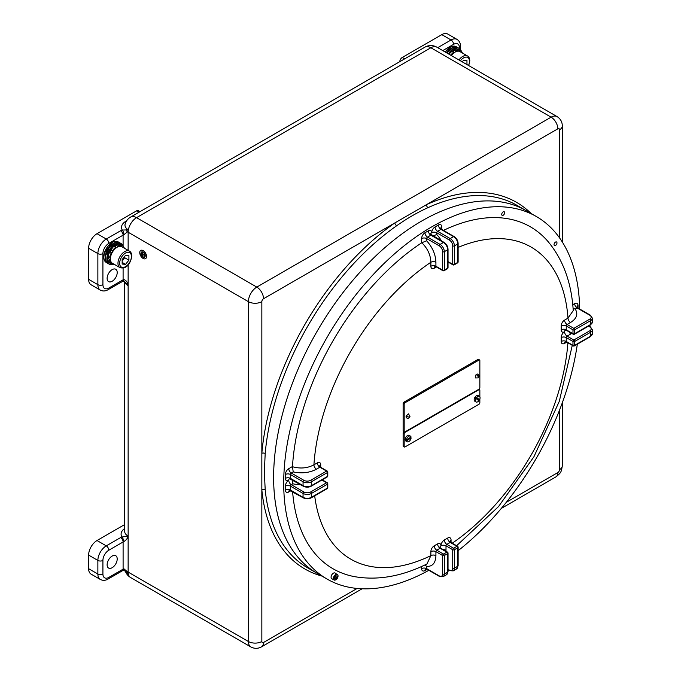 <?xml version="1.0" encoding="UTF-8"?>
<svg xmlns="http://www.w3.org/2000/svg" width="681" height="681" viewBox="0 0 681 681"><rect width="100%" height="100%" fill="white"/><g stroke="black" fill="none" stroke-linecap="round" stroke-linejoin="round"><path stroke-width="1.02" d="M106.176 262.415A11.892 6.87 120 0 0 106.219 262.432A11.892 6.87 -60 0 1 104.397 252.906A11.892 6.87 -60 0 1 112.169 242.427A11.892 6.87 -60 0 1 118.111 241.84A11.892 6.87 -60 0 1 118.154 241.866M445.229 52.02A11.892 6.87 -60 0 1 450.209 47.261A11.892 6.87 -60 0 1 456.151 46.674A11.892 6.87 -60 0 1 456.193 46.7M579.676 309.012A209.305 120.843 120 0 0 536.356 216.524A209.305 120.843 120 0 0 431.711 226.892A209.305 120.843 120 0 0 294.975 411.333A209.305 120.843 120 0 0 327.059 579.046L316.963 573.223A209.305 120.843 120 0 1 284.888 405.51A209.305 120.843 120 0 1 421.616 221.07A209.305 120.843 120 0 1 526.268 210.701A209.305 120.843 120 0 0 364.982 266.773A209.305 120.843 120 0 0 273.617 477.407A209.305 120.843 120 0 0 316.963 573.223L307.718 567.886A209.305 120.843 120 0 1 265.198 489.673A2.375 1.507 -5.6 0 0 261.844 489.877L261.844 453.291A211.68 122.214 -60 0 1 394.844 222.934L426.527 204.641A2.375 1.507 -114.4 0 0 428.034 207.645C417.547 212.361 407.102 218.397 396.7 225.734A2.375 1.217 55 0 1 394.844 222.934L263.53 298.746A2.375 1.371 120 0 0 261.844 301.657L261.844 453.291A2.375 1.217 5 0 1 265.198 453.495L264.33 472.044L265.198 489.673M107.121 278.359A7.133 4.12 120 0 0 108.594 281.619A7.133 4.12 120 0 0 114.093 279.712A7.133 4.12 120 0 0 117.209 272.528A7.133 4.12 120 0 0 115.736 269.259A7.133 4.12 120 0 0 110.237 271.174A7.133 4.12 120 0 0 107.121 278.359M107.121 564.796A7.133 4.12 120 0 0 108.594 568.065A7.133 4.12 120 0 0 114.093 566.149A7.133 4.12 120 0 0 117.209 558.973A7.133 4.12 120 0 0 115.736 555.705A7.133 4.12 120 0 0 110.237 557.62A7.133 4.12 120 0 0 107.121 564.796M399.756 61.69A3.567 2.06 -60 0 1 402.275 57.459L404.676 58.847M437.713 47.679L451.052 39.983L441.799 34.637L402.275 57.459M441.799 34.637A11.892 6.87 -60 0 1 447.74 34.05L456.994 39.387A11.892 6.87 -60 0 0 451.052 39.983A3.567 2.06 -120 0 1 453.572 44.35L442.761 50.59M88.624 555.092L88.624 568.686L97.868 574.023L97.868 560.429L88.624 555.092A11.892 6.87 -60 0 1 97.025 540.527L124.657 524.574M102.916 574.023A8.325 4.81 120 0 0 108.798 577.42L123.099 569.171L123.099 541.982L108.798 550.231A8.325 4.81 120 0 0 102.916 560.429L102.916 574.023A3.567 2.06 180 0 1 97.868 574.023A11.892 6.87 -60 0 0 100.337 579.463L91.084 574.126A11.892 6.87 -60 0 1 88.624 568.686M138.958 212.259L136.549 210.872L97.025 233.694L106.279 239.031L120.571 230.774A7.133 4.12 180 0 1 122.248 230.059L128.369 229.863L127.313 231.88L123.933 234.792A3.567 2.06 -0 0 0 123.099 235.149L108.798 243.398A8.325 4.81 120 0 0 102.916 253.596L102.916 284.667A8.325 4.81 120 0 0 108.798 288.063L123.099 279.814L123.099 268.059M136.549 210.872A3.567 2.06 -60 0 1 138.337 210.693L139.997 211.655M123.074 281.125A3.567 1.532 -109.6 0 0 123.746 279.516C126.257 280.342 127.722 282.385 128.139 285.637L125.432 282.453L123.074 281.125L108.066 289.697C105.427 291.238 102.848 291.374 100.337 290.115L91.084 284.769A11.892 6.87 -60 0 1 88.624 279.329L88.624 248.259A11.892 6.87 -60 0 1 97.025 233.694M108.798 577.42A3.567 2.06 60 0 1 108.066 579.054L122.359 570.797A3.567 2.06 60 0 0 123.099 569.171A3.567 2.06 180 0 1 123.933 568.814L127.313 571.725L128.369 574.194A11.568 6.682 180 0 1 125.466 571.385M559.527 237.839L559.527 129.799A2.375 1.371 120 0 0 557.841 128.828A9.517 5.491 60 0 0 551.116 117.175L430.869 47.747L136.549 217.665L256.797 287.093L551.116 117.175A11.892 6.87 -60 0 1 557.058 116.587L436.81 47.159A11.892 11.892 0 0 0 424.918 47.159L130.607 217.077A11.892 11.892 0 0 0 125.142 224.015L125.142 224.015A11.568 6.682 -0 0 0 128.369 229.863A11.892 6.87 120 0 0 128.139 232.23L128.139 250.378M97.025 540.527L106.279 545.864L120.571 537.607A7.133 4.12 180 0 1 121.873 537.02L128.139 536.151C127.722 538.203 126.257 540.042 123.746 541.684A3.567 1.532 -109.6 0 0 121.873 537.02A15.459 8.93 180 0 1 124.657 528.507M128.139 264.807L128.139 572.083A11.892 6.87 120 0 0 128.369 574.194L125.959 571.87C124.274 570.457 123.389 569.963 123.304 570.406L123.304 570.406A3.567 1.379 72.8 0 0 123.933 568.814M128.369 574.194A11.892 6.87 120 0 0 130.607 577.522L250.855 646.95A11.892 6.87 -60 0 1 248.395 641.502L128.139 572.083A3.567 2.06 0 0 0 127.313 571.725L126.377 572.304M126.266 221.41A3.567 2.06 60 0 1 125.917 221.24A15.042 8.683 180 0 0 122.248 230.059A3.567 1.379 72.8 0 1 123.933 234.792M126.377 229.54A3.567 2.392 63.8 0 0 127.313 231.88A3.567 2.06 180 0 1 128.139 232.23L248.395 301.657A11.892 6.87 -60 0 1 256.797 287.093A9.517 5.491 60 0 1 263.53 298.746M144.466 257.009A2.792 1.617 60 0 1 142.329 256.209A2.792 1.617 60 0 1 141.137 253.426A2.792 1.617 60 0 1 141.674 252.174M145.002 255.758A2.792 1.617 -120 0 0 143.785 252.94A2.792 1.617 -120 0 0 141.631 252.191A2.792 1.617 -120 0 0 141.052 253.477A2.792 1.617 -120 0 0 142.269 256.286A2.792 1.617 -120 0 0 144.423 257.035A2.792 1.617 -120 0 0 145.002 255.758M140.924 253.4A2.971 1.72 -120 0 0 142.218 256.397A2.971 1.72 -120 0 0 144.517 257.188A2.971 1.72 -120 0 0 145.13 255.826A2.971 1.72 -120 0 0 143.827 252.838A2.971 1.72 -120 0 0 141.537 252.038A2.971 1.72 -120 0 0 140.924 253.4M144.551 257.163A2.971 1.72 -120 0 0 144.593 257.137A2.971 1.72 -120 0 0 145.215 255.784A2.971 1.72 -120 0 0 143.912 252.787A2.971 1.72 -120 0 0 141.622 251.987A2.971 1.72 -120 0 0 141.58 252.013M139.75 252.625A4.758 2.75 -120 0 0 141.827 257.409A4.758 2.75 -120 0 0 145.487 258.686A4.758 2.75 -120 0 0 146.475 256.507A4.758 2.75 -120 0 0 144.398 251.723A4.758 2.75 -120 0 0 140.729 250.446A4.758 2.75 -120 0 0 139.75 252.625M145.53 258.661A4.758 2.75 -120 0 0 145.572 258.635A4.758 2.75 -120 0 0 146.56 256.456A4.758 2.75 -120 0 0 144.483 251.672A4.758 2.75 -120 0 0 140.814 250.395A4.758 2.75 -120 0 0 140.771 250.421M141.767 252.915L141.682 254.805L141.682 252.864M142.525 256.269L142.61 254.422L144.713 255.63L142.61 254.319L142.525 252.379L142.525 256.269M142.184 252.677L142.099 255.537L142.099 252.625M141.767 254.856L141.852 252.864M144.713 255.63L142.687 254.277L142.525 252.379M142.61 256.311L142.687 254.473M142.184 255.588L142.269 252.625M503.182 215.264A2.077 1.2 120 0 0 504.544 213.434A2.077 1.2 120 0 0 504.221 211.765A2.077 1.2 120 0 0 503.182 211.868A2.077 1.2 120 0 0 501.829 213.698A2.077 1.2 120 0 0 502.144 215.366A2.077 1.2 120 0 0 503.182 215.264M555.509 245.475A2.077 1.2 120 0 0 556.871 243.645A2.077 1.2 120 0 0 556.547 241.976A2.077 1.2 120 0 0 555.509 242.078A2.077 1.2 120 0 0 554.147 243.909A2.077 1.2 120 0 0 554.47 245.577A2.077 1.2 120 0 0 555.509 245.475M327.059 579.046A209.305 120.843 120 0 0 428.843 570.303M292.617 491.691A197.413 113.974 120 0 0 354.222 576.594C377.529 580.689 401.773 576.475 426.953 563.962L430.869 555.636L430.869 551.653A4.758 2.75 -60 0 1 434.231 545.822L437.594 543.881A4.758 2.75 -60 0 1 440.956 545.822A4.758 2.75 -60 0 1 444.318 539.999L447.681 538.058A4.758 2.75 -60 0 1 451.052 539.999L451.052 542.51M436.402 266.943L434.231 268.203A4.758 2.75 -60 0 1 430.869 266.254L430.869 262.27C430.605 254.932 427.583 248.429 421.794 242.742L421.616 242.853A197.413 113.974 120 0 0 292.481 466.519L292.481 466.723C300.295 468.894 307.446 468.264 313.924 464.817L317.346 462.842A4.758 2.75 -60 0 1 320.708 464.782L320.708 467.294M566.745 342.16L564.566 343.411A4.758 2.75 -60 0 1 561.204 341.47L561.204 337.589A4.758 2.75 -60 0 1 564.566 331.758A4.758 2.75 -60 0 1 561.204 329.817L561.204 325.935A4.758 2.75 -60 0 1 564.566 320.113L567.988 318.138L573.24 310.587C571.487 282.521 563.017 259.418 547.813 241.278A197.413 113.974 120 0 0 443.45 230.399M458.126 550.691A209.305 120.843 120 0 0 577.326 344.22M293.213 471.924L291.281 473.04L303.888 480.318A4.758 2.75 0 0 0 310.621 480.318L326.599 471.099L319.866 467.209L316.444 469.183C309.668 472.784 301.921 473.695 293.213 471.924L292.481 466.723M575.249 309.089C578.314 314.12 576.739 318.589 570.516 322.505L567.094 324.479L573.819 328.361L589.797 319.142A4.758 2.75 0 0 0 589.797 315.252L577.182 307.974L575.249 309.089L573.087 308.45M426.664 566.447L426.664 568.644L439.279 575.922A4.758 2.75 -120 0 0 442.641 573.981L442.641 555.534L435.917 551.653L435.917 555.636C435.636 562.983 432.554 566.592 426.664 566.447L425.029 564.889M426.664 240.785C432.554 247.441 435.636 254.6 435.917 262.27L435.917 266.254L442.641 270.144L442.641 251.689A4.758 2.75 -120 0 0 439.279 245.867L426.664 238.58L426.664 240.785L421.794 242.742M316.444 469.183A3.567 2.06 60 0 1 313.924 464.817A180.218 104.048 120 0 1 430.869 262.27A3.567 2.06 180 0 1 435.917 262.27M300.67 484.693A21.409 12.36 180 0 1 292.856 483.782L292.175 479.782M435.917 555.636A3.567 2.06 0 0 0 430.869 555.636A180.218 104.048 120 0 1 314.69 495.853M432.912 235.966L436.751 234.536A21.409 12.36 60 0 1 441.484 240.912M458.126 247.407A180.218 104.048 120 0 1 567.988 318.138A3.567 2.06 -120 0 0 570.516 322.505M479.85 387.71L479.85 360.53A1.192 0.69 120 0 0 479.603 359.985A1.192 0.69 120 0 0 479.007 360.045L405.008 402.76A1.192 0.69 120 0 0 404.165 404.216L404.165 431.405A1.192 0.69 120 0 0 404.412 431.95A1.192 0.69 120 0 0 405.008 431.89L479.007 389.174A1.192 0.69 120 0 0 479.85 387.71M479.007 360.045L477.96 359.432L403.961 402.156L405.008 402.76M404.165 404.216L403.118 403.612L403.118 430.801L404.165 431.405M404.412 431.95L403.365 431.345A1.192 0.69 -60 0 1 403.118 430.801M403.118 403.612A1.192 0.69 -60 0 1 403.961 402.156M477.96 359.432A1.192 0.69 -60 0 1 478.556 359.372L479.603 359.985M477.492 374.048L476.079 374.516L475.244 377.938L478.232 377.904C479.433 376.355 479.186 375.069 477.492 374.048M408.54 413.861L406.029 416.125L406.293 417.751C407.962 418.696 409.187 418.304 409.979 416.585L408.54 413.861M479.85 396.793L479.85 390.145A1.192 0.69 120 0 0 479.603 389.6A1.192 0.69 120 0 0 479.007 389.66L405.008 432.375A1.192 0.69 120 0 0 404.165 433.84L404.165 446.455A1.192 0.69 120 0 0 404.412 447A1.192 0.69 120 0 0 405.008 446.94L479.007 404.225A1.192 0.69 120 0 0 479.85 402.76L479.85 399.023M404.029 431.728L405.008 432.375M404.165 433.84L403.118 433.227L403.118 445.851L404.165 446.455M404.412 447L403.365 446.395A1.192 0.69 -60 0 1 403.118 445.851M403.118 433.227A1.192 0.69 -60 0 1 403.961 431.771M478.283 400.317A3.269 1.89 120 0 0 478.556 399.934A3.269 1.89 120 0 0 478.854 399.415L479.526 399.807A3.269 1.89 120 0 0 479.381 396.291L478.122 395.559A3.269 1.89 120 0 0 475.006 397.193A3.269 1.89 120 0 0 474.853 401.228L476.113 401.952A3.269 1.89 120 0 0 478.879 400.803L475.968 398.445A3.269 1.89 120 0 0 476.113 401.952M479.381 396.291A3.269 1.89 120 0 0 476.615 397.449L475.942 397.057A3.269 1.89 120 0 0 475.593 397.534A3.269 1.89 120 0 0 475.295 398.053L475.968 398.445M479.526 399.807L476.615 397.449M475.942 397.057L478.854 399.415M410.43 436.104A3.269 1.89 120 0 0 408.021 436.862A3.269 1.89 120 0 0 406.497 439.986L411.026 436.955A3.269 1.89 120 0 0 410.43 436.104L409.17 435.372A3.269 1.89 120 0 0 406.566 436.342A3.269 1.89 120 0 0 405.229 439.747A3.269 1.89 120 0 0 405.893 441.041L407.161 441.765A3.269 1.89 120 0 0 409.562 441.007A3.269 1.89 120 0 0 411.094 437.883L410.422 437.5A3.269 1.89 120 0 0 410.43 437.355M406.497 439.986L405.825 439.594A3.269 1.89 120 0 0 405.816 440.088A3.269 1.89 120 0 0 405.885 440.522L406.557 440.913A3.269 1.89 120 0 0 407.161 441.765M406.557 440.913L411.094 437.883M410.422 437.5L405.885 440.522M446.949 53.007L451.895 48.325M445.263 52.037L450.209 47.355M104.355 253.238L112.169 242.53M103.844 256.941L104.329 253.341M105.87 254.89L113.855 243.492M105.521 257.92L105.844 255M458.985 50.088L457.309 49.117A10.7 6.18 120 0 0 455.657 49.236A10.7 6.18 120 0 0 453.887 49.909L455.572 50.879A10.7 6.18 -60 0 1 457.343 50.207A10.7 6.18 -60 0 1 458.985 50.088A1.192 0.69 120 0 0 459.096 51.245A1.192 0.69 120 0 0 460.339 50.471L458.653 49.5A10.7 6.18 120 0 1 458.841 49.594L460.518 50.564A10.7 6.18 -60 0 1 462.297 52.777A1.192 0.69 120 0 0 462.178 52.897M449.111 54.259A10.7 6.18 120 0 1 452.218 50.99L453.895 51.96A1.192 0.69 120 0 0 454.133 52.394A1.192 0.69 120 0 0 455.053 52.071A1.192 0.69 120 0 0 455.572 50.879M450.796 55.229A10.7 6.18 -60 0 1 453.895 51.96M452.959 51.415A1.192 0.69 120 0 0 453.887 49.909M114.314 264.364A1.192 0.69 120 0 0 114.161 264.756A10.7 6.18 -60 0 1 111.778 264.271L110.092 263.3A10.7 6.18 120 0 1 109.624 262.977L111.301 263.947A1.192 0.69 120 0 0 111.395 262.423A1.192 0.69 120 0 0 111.046 262.381A1.192 0.69 120 0 0 110.382 262.857L108.696 261.887A10.7 6.18 120 0 1 107.879 258.354L109.556 259.325A1.192 0.69 120 0 0 110.373 258.278A1.192 0.69 120 0 0 110.203 257.299A1.192 0.69 120 0 0 109.854 257.256A1.192 0.69 120 0 0 109.752 257.282L108.075 256.311A10.7 6.18 120 0 1 109.675 251.706L111.361 252.677A1.192 0.69 120 0 0 112.51 252.013A1.192 0.69 120 0 0 112.578 250.642L110.892 249.672A10.7 6.18 120 0 1 114.17 246.156L115.855 247.126A1.192 0.69 120 0 0 116.093 247.561A1.192 0.69 120 0 0 117.013 247.246A1.192 0.69 120 0 0 117.532 246.045L115.847 245.075A10.7 6.18 120 0 1 117.617 244.402A10.7 6.18 120 0 1 119.269 244.283L120.946 245.254A1.192 0.69 120 0 0 121.056 246.411A1.192 0.69 120 0 0 122.291 245.637L120.614 244.666A10.7 6.18 120 0 1 120.792 244.76L122.478 245.73A10.7 6.18 -60 0 1 124.257 247.944A1.192 0.69 120 0 0 124.138 248.063M117.532 246.045A10.7 6.18 -60 0 1 119.303 245.381A10.7 6.18 -60 0 1 120.946 245.254M112.578 250.642A10.7 6.18 -60 0 1 115.855 247.126M109.752 257.282A10.7 6.18 -60 0 1 111.361 252.677M110.382 262.857A10.7 6.18 -60 0 1 109.556 259.325M111.778 264.271A10.7 6.18 -60 0 1 111.301 263.947M109.624 262.977A1.192 0.69 120 0 0 109.845 262.551M107.879 258.354A1.192 0.69 120 0 0 108.756 256.711M109.675 251.706A1.192 0.69 120 0 0 110.833 251.042A1.192 0.69 120 0 0 110.892 249.672M114.91 246.582A1.192 0.69 120 0 0 115.847 245.075M462.484 61.98A4.776 2.758 120 0 0 462.637 61.358M458.968 59.945A9.517 5.491 -60 0 1 467.498 55.97L459.922 51.594A9.517 5.491 120 0 0 451.401 55.578M462.254 61.843L463.582 60.192L466.953 60.49L466.953 64.559M462.748 62.133L462.748 61.222M122.163 260.729A4.776 2.758 120 0 0 123.023 259.827A4.776 2.758 120 0 0 124.597 256.524M129.45 251.136L121.882 246.76A9.517 5.491 120 0 0 114.553 249.314A9.517 5.491 120 0 0 110.399 258.891A9.517 5.491 120 0 0 112.374 263.241L119.941 267.607A9.517 5.491 -60 0 1 117.966 263.258A9.517 5.491 -60 0 1 122.12 253.681A9.517 5.491 -60 0 1 129.45 251.136C130.803 251.74 131.578 253.358 131.774 255.971C131.075 261.393 127.619 269.744 119.941 267.607M125.534 255.358L128.913 255.664L128.913 260.159L125.534 264.356L122.163 264.058L122.163 259.555L125.534 255.358M128.913 260.159L124.708 257.733L124.708 256.388M124.708 257.733L122.163 260.9M122.163 262.406L125.534 264.356M335.81 579.778A3.269 1.89 -60 0 1 334.073 580.008C336.72 579.991 338.014 578.331 337.938 575.045L335.026 573.01A3.269 1.89 120 0 0 332.124 574.338A3.269 1.89 120 0 0 331.238 578.058A3.269 1.89 120 0 0 331.758 578.671L334.073 580.008A3.269 1.89 -60 0 1 333.554 579.395A3.269 1.89 -60 0 1 334.439 575.675A3.269 1.89 -60 0 1 337.342 574.347A3.269 1.89 -60 0 1 337.861 574.96M335.733 578.79L336.865 577.624L337.044 576.135L336.099 575.811L334.967 576.969L334.788 578.458L335.733 578.79L334.814 578.254M334.89 577.633L335.605 576.892L336.865 577.624M335.214 576.722L335.682 576.228M536.356 216.524L517.015 205.364A209.305 120.843 120 0 0 428.034 207.645M396.7 225.734A209.305 120.843 120 0 0 265.198 453.495M123.099 245.781L123.099 235.149A3.567 2.06 60 0 0 120.571 230.774M459.454 48.589L459.454 47.747A8.325 4.81 120 0 0 453.572 44.35M88.624 279.329L97.868 284.667L97.868 253.596L88.624 248.259M125.917 221.24L126.623 220.823M321.858 576.049A211.68 122.214 -60 0 1 261.844 489.877L261.844 641.502A2.375 1.371 120 0 0 263.53 642.481L357.099 588.452M557.841 128.828L426.527 204.641A211.68 122.214 -60 0 1 531.154 213.528M506.315 502.306L557.841 472.554A2.375 1.371 120 0 0 559.527 469.643L559.527 410.141M261.844 641.502A9.517 5.491 180 0 1 248.395 641.502L248.395 301.657A9.517 5.491 180 0 0 261.844 301.657M130.607 217.077A11.892 6.87 60 0 1 136.549 217.665A11.892 6.87 120 0 0 128.369 229.863M436.81 47.159A11.892 6.87 120 0 0 430.869 47.747A11.892 6.87 60 0 0 424.918 47.159M124.657 281.696L124.657 531.299A11.892 6.87 -0 0 0 128.139 536.151M128.139 285.637A11.892 6.87 180 0 1 124.793 281.806M263.53 642.481A9.517 5.491 60 0 1 261.555 646.831C258.014 648.789 254.447 648.823 250.855 646.95M557.058 116.587C560.48 118.758 562.234 121.865 562.31 125.908A9.517 5.491 180 0 1 559.527 129.799M557.841 472.554A9.517 5.491 60 0 1 555.875 476.913L501.327 508.409M562.31 402.769L562.31 465.761A9.517 5.491 180 0 1 559.527 469.643M102.916 560.429A3.567 2.06 180 0 1 97.868 560.429A11.892 6.87 -60 0 1 106.279 545.864A3.567 2.06 -120 0 1 108.798 550.231M102.916 253.596A3.567 2.06 0 0 1 97.868 253.596A11.892 6.87 -60 0 1 106.279 239.031A3.567 2.06 60 0 1 108.798 243.398M100.337 290.115A11.892 6.87 -60 0 1 97.868 284.667A3.567 2.06 0 0 0 102.916 284.667M122.359 281.449A3.567 2.06 -120 0 0 123.099 279.814A3.567 2.06 180 0 1 123.746 279.516M123.746 541.684A3.567 2.06 -0 0 0 123.099 541.982A3.567 2.06 -120 0 0 120.571 537.607M459.454 47.747A3.567 2.06 0 0 0 460.501 46.291C460.518 43.235 459.352 40.937 456.994 39.387M108.066 289.697A3.567 2.06 -120 0 0 108.798 288.063M427.157 569.333L424.978 570.584A4.758 2.75 -60 0 1 421.616 568.644L421.616 566.473M290.932 490.72L288.753 491.971A4.758 2.75 -60 0 1 285.39 490.031L285.39 486.149A4.758 2.75 -60 0 1 288.753 480.318A4.758 2.75 -60 0 1 285.39 478.377L285.39 474.495A4.758 2.75 -60 0 1 288.753 468.673L292.481 466.519M421.616 242.853L421.616 238.58A4.758 2.75 -60 0 1 424.978 232.757L428.34 230.816A4.758 2.75 -60 0 1 431.711 232.757A4.758 2.75 -60 0 1 435.074 226.935L438.436 224.994A4.758 2.75 -60 0 1 441.799 226.935L441.799 229.446M572.747 304.705L574.662 303.598A4.758 2.75 -60 0 1 578.024 305.548L578.024 308.059M452.227 543.191A180.218 104.048 120 0 0 567.894 342.824M310.621 480.318A1.192 0.69 60 0 1 311.455 481.773L311.455 485.664L327.433 476.436L327.433 472.554L311.455 481.773A5.95 3.431 180 0 1 303.054 481.773L290.438 474.495L290.438 478.377L303.054 485.664L303.054 481.773A1.192 0.69 120 0 1 303.888 480.318M303.3 486.208A1.192 0.69 120 0 1 303.054 485.664A5.95 3.431 0 0 0 311.455 485.664A1.192 0.69 60 0 1 311.208 486.208C308.578 487.485 305.939 487.485 303.3 486.208L289.493 478.692M292.856 483.782L291.281 484.693L303.888 491.971A4.758 2.75 0 0 0 310.621 491.971L326.599 482.752L321.9 480.037M303.888 491.971A1.192 0.69 120 0 0 303.054 493.427L290.438 486.149L290.438 490.031L303.054 497.317L303.054 493.427A5.95 3.431 180 0 0 311.455 493.427L311.455 497.317L327.433 488.09L327.433 484.208L311.455 493.427A1.192 0.69 60 0 0 310.621 491.971M303.3 497.854A1.192 0.69 120 0 1 303.054 497.317A5.95 3.431 0 0 0 311.455 497.317A1.192 0.69 60 0 1 311.208 497.854C308.578 499.139 305.939 499.139 303.3 497.854L289.493 490.337M571.768 333.401A21.409 12.36 180 0 1 570.916 333.928L567.094 336.133L573.819 340.015A1.192 0.69 -120 0 1 574.662 341.47L574.662 345.352L590.64 336.133L590.64 332.243L574.662 341.47A1.192 0.69 180 0 1 572.976 341.47L566.251 337.589L566.251 341.47L572.976 345.352L572.976 341.47A1.192 0.69 120 0 1 573.819 340.015L589.797 330.787A4.758 2.75 0 0 0 589.797 326.906L588.461 326.139M589.797 326.906A1.192 0.69 120 0 1 590.393 326.846L592.376 329.817A5.95 3.431 180 0 1 590.64 332.243A1.192 0.69 -120 0 0 589.797 330.787M561.204 341.47A3.567 2.06 180 0 1 566.251 341.47A1.192 0.69 120 0 0 566.498 342.015L573.223 345.897A1.192 0.69 120 0 1 572.976 345.352A1.192 0.69 180 0 0 574.662 345.352A1.192 0.69 60 0 1 574.415 345.897L590.393 336.678A1.192 0.69 60 0 0 590.64 336.133A5.95 3.431 0 0 0 592.376 333.707L592.376 329.817M572.976 329.817L566.251 325.935L566.251 329.817L572.976 333.707L572.976 329.817A1.192 0.69 120 0 1 573.819 328.361A1.192 0.69 -120 0 1 574.662 329.817L574.662 333.707L590.64 324.479L590.64 320.598L574.662 329.817A1.192 0.69 180 0 1 572.976 329.817M561.204 329.817A3.567 2.06 0 0 1 566.251 329.817A1.192 0.69 120 0 0 566.498 330.362L573.223 334.243A1.192 0.69 120 0 1 572.976 333.707A1.192 0.69 180 0 0 574.662 333.707A1.192 0.69 60 0 1 574.415 334.243L590.393 325.024A1.192 0.69 60 0 0 590.64 324.479A5.95 3.431 0 0 0 592.376 322.053L592.376 318.163A5.95 3.431 180 0 1 590.64 320.598A1.192 0.69 -120 0 0 589.797 319.142M446.847 552.138L440.113 548.256L436.751 550.197L443.484 554.079L446.847 552.138A1.192 0.69 60 0 1 447.681 553.593L444.318 555.534L444.318 573.981L447.681 572.04L447.681 553.593A1.192 0.69 180 0 0 448.03 553.108A1.192 1.192 0 0 0 447.443 552.078A1.192 0.69 120 0 0 446.847 552.138M446.455 574.764A5.95 3.431 -120 0 0 447.681 572.04A1.192 0.69 180 0 0 448.03 571.555L446.455 574.764L443.093 576.705A5.95 3.431 60 0 0 444.318 573.981A1.192 0.69 0 0 1 442.641 573.981M456.934 546.307L450.209 542.425L446.847 544.366L453.572 548.256L456.934 546.307A1.192 0.69 60 0 1 457.777 547.771L454.414 549.712L454.414 568.158L457.777 566.217L457.777 547.771A1.192 0.69 180 0 0 458.126 547.277A1.192 1.192 0 0 0 457.53 546.256A1.192 0.69 120 0 0 456.934 546.307M448.03 569.333L449.366 570.099A4.758 2.75 -120 0 0 452.729 568.158L452.729 549.712L446.004 545.822L446.004 550.274A21.409 12.36 60 0 1 445.978 551.235M456.542 568.941A5.95 3.431 -120 0 0 457.777 566.217A1.192 0.69 180 0 0 458.126 565.732L456.542 568.941L453.18 570.882A5.95 3.431 60 0 0 454.414 568.158A1.192 0.69 0 0 1 452.729 568.158M448.03 261.606L452.729 264.313L452.729 245.867A4.758 2.75 -120 0 0 449.366 240.044L436.751 232.757L436.751 234.536M438.436 224.994A3.567 2.06 60 0 0 440.956 229.361A1.192 0.69 120 0 1 441.552 229.301L454.167 236.579A1.192 0.69 120 0 0 453.572 236.639L440.956 229.361L437.594 231.302L450.209 238.58L453.572 236.639A5.95 3.431 -120 0 1 457.777 243.926L454.414 245.867L454.414 264.313L457.777 262.372L457.777 243.926A1.192 0.69 180 0 0 458.126 243.44L458.126 261.887A1.192 0.69 180 0 1 457.777 262.372A1.192 0.69 -120 0 1 457.53 262.917A1.192 1.192 0 0 0 458.126 261.887M449.366 240.044A1.192 0.69 120 0 1 450.209 238.58A5.95 3.431 60 0 1 454.414 245.867A1.192 0.69 180 0 1 452.729 245.867M430.664 234.213L444.072 242.41A1.192 0.69 120 0 0 443.484 242.47L430.869 235.183L427.506 237.124L440.113 244.411L443.484 242.47A5.95 3.431 -120 0 1 447.681 249.748L444.318 251.689L444.318 270.144L447.681 268.203L447.681 249.748A1.192 0.69 180 0 0 448.03 249.263L448.03 267.71A1.192 0.69 180 0 1 447.681 268.203A1.192 0.69 -120 0 1 447.443 268.74A1.192 1.192 0 0 0 448.03 267.71M439.279 245.867A1.192 0.69 -60 0 1 440.113 244.411A5.95 3.431 60 0 1 444.318 251.689A1.192 0.69 0 0 1 442.641 251.689M288.753 468.673A3.567 2.06 60 0 0 291.281 473.04A1.192 0.69 120 0 0 290.438 474.495A3.567 2.06 0 0 0 285.39 474.495M326.599 471.099A1.192 0.69 60 0 1 327.433 472.554A1.192 0.69 180 0 0 327.782 472.069A1.192 1.192 0 0 0 327.186 471.039A1.192 0.69 120 0 0 326.599 471.099M327.782 475.951A1.192 0.69 180 0 1 327.433 476.436A1.192 0.69 -120 0 1 327.186 476.981A1.192 1.192 0 0 0 327.782 475.951L327.782 472.069A1.192 0.69 180 0 0 327.433 471.584A1.192 0.69 120 0 0 327.186 471.039L320.462 467.157A1.192 0.69 120 0 0 319.866 467.209A3.567 2.06 -120 0 1 317.346 462.842M285.39 478.377A3.567 2.06 0 0 1 290.438 478.377A1.192 0.69 120 0 0 290.685 478.922M320.708 464.782A3.567 2.06 0 0 0 319.661 466.204L320.462 467.157M289.459 478.709A3.567 2.06 -120 0 0 288.753 480.318A3.567 2.06 60 0 0 291.281 484.693A1.192 0.69 120 0 0 290.438 486.149A3.567 2.06 0 0 0 285.39 486.149M326.599 482.752A1.192 0.69 60 0 1 327.433 484.208A1.192 0.69 180 0 0 327.782 483.723A1.192 1.192 0 0 0 327.186 482.693A1.192 0.69 120 0 0 326.599 482.752M327.782 487.605A1.192 0.69 180 0 1 327.433 488.09A1.192 0.69 -120 0 1 327.186 488.635A1.192 1.192 0 0 0 327.782 487.605L327.782 483.723A1.192 0.69 180 0 0 327.433 483.238A1.192 0.69 120 0 0 327.186 482.693L322.249 479.833M285.39 490.031A3.567 2.06 0 0 1 290.438 490.031A1.192 0.69 120 0 0 290.685 490.575M289.459 490.363A3.567 2.06 -120 0 0 288.753 491.971M421.616 568.644A3.567 2.06 0 0 1 426.664 568.644A1.192 0.69 120 0 0 426.91 569.188L439.526 576.466L443.093 576.705M439.279 575.922A1.192 0.69 120 0 0 439.526 576.466M442.641 555.534A1.192 0.69 0 0 0 444.318 555.534A1.192 0.69 60 0 0 443.484 554.079A1.192 0.69 120 0 0 442.641 555.534M434.231 545.822A3.567 2.06 -120 0 0 436.751 550.197A1.192 0.69 120 0 0 435.917 551.653A3.567 2.06 180 0 0 430.869 551.653M444.318 539.999A3.567 2.06 60 0 0 446.847 544.366A1.192 0.69 120 0 0 446.004 545.822A3.567 2.06 0 0 0 440.956 545.822A3.567 2.06 0 0 0 439.917 547.243L440.709 548.196A1.192 0.69 120 0 0 440.113 548.256A3.567 2.06 -120 0 1 437.594 543.881M448.03 571.555L448.03 553.108A1.192 0.69 180 0 0 447.681 552.623A1.192 0.69 120 0 0 447.443 552.078L440.709 548.196M426.91 569.188L425.668 568.975A3.567 2.06 -120 0 0 424.978 570.584M449.366 570.099A1.192 0.69 120 0 0 449.613 570.644L453.18 570.882M452.729 549.712A1.192 0.69 0 0 0 454.414 549.712A1.192 0.69 60 0 0 453.572 548.256A1.192 0.69 120 0 0 452.729 549.712M458.126 565.732L458.126 547.277A1.192 0.69 180 0 0 457.777 546.792A1.192 0.69 120 0 0 457.53 546.256L450.805 542.365A1.192 0.69 120 0 0 450.209 542.425A3.567 2.06 60 0 1 447.681 538.058M450.805 542.365L450.005 541.395A3.567 2.06 180 0 1 451.052 539.999M446.004 550.274A3.567 2.06 0 0 0 443.28 549.678M431.465 235.124A1.192 0.69 120 0 0 430.869 235.183A3.567 2.06 -120 0 1 428.34 230.816M443.484 270.629A1.192 0.69 -120 0 0 444.072 270.689A1.192 0.69 -120 0 0 444.318 270.144A1.192 0.69 0 0 1 442.641 270.144A1.192 0.69 120 0 0 442.888 270.689A1.192 1.192 0 0 0 444.072 270.689L447.443 268.74M430.869 266.254A3.567 2.06 0 0 1 435.917 266.254A1.192 0.69 120 0 0 436.155 266.799L442.888 270.689M424.978 232.757A3.567 2.06 -120 0 0 427.506 237.124A1.192 0.69 120 0 0 426.664 238.58A3.567 2.06 180 0 0 421.616 238.58M435.074 226.935A3.567 2.06 60 0 0 437.594 231.302A1.192 0.69 120 0 0 436.751 232.757A3.567 2.06 0 0 0 431.711 232.757A3.567 2.06 0 0 0 430.664 234.17M453.572 264.798A1.192 0.69 -120 0 0 454.167 264.858A1.192 0.69 -120 0 0 454.414 264.313A1.192 0.69 0 0 1 452.729 264.313A1.192 0.69 120 0 0 452.976 264.858A1.192 1.192 0 0 0 454.167 264.858L457.53 262.917M441.552 229.301L440.752 228.331A3.567 2.06 180 0 1 441.799 226.935M434.938 266.586A3.567 2.06 -120 0 0 434.231 268.203M589.797 315.252A1.192 0.69 120 0 1 590.393 315.192L577.777 307.914A1.192 0.69 120 0 0 577.182 307.974A3.567 2.06 -120 0 1 574.662 303.598M564.566 320.113A3.567 2.06 60 0 0 567.094 324.479A1.192 0.69 120 0 0 566.251 325.935A3.567 2.06 0 0 0 561.204 325.935M566.498 330.362L565.256 330.157A3.567 2.06 -120 0 0 564.566 331.758A3.567 2.06 -120 0 0 567.094 336.133A1.192 0.69 120 0 0 566.251 337.589A3.567 2.06 180 0 0 561.204 337.589M564.566 343.411A3.567 2.06 60 0 1 565.273 341.802L565.307 341.777M578.024 305.548A3.567 2.06 0 0 0 576.977 306.961L577.777 307.914M569.001 331.809A3.567 2.06 -120 0 0 570.916 333.928M478.232 377.904A2.281 0.936 48.5 0 0 478.002 376.372A2.281 0.936 48.5 0 0 476.308 374.635A2.281 0.936 -131.5 0 0 476.079 374.516M409.979 416.585A2.281 0.809 14.5 0 1 408.549 416.959A2.281 0.809 14.5 0 1 406.242 416.27A2.281 0.809 -165.5 0 1 406.029 416.125M461.335 51.211A11.892 6.87 120 0 0 459.266 48.47A11.892 6.87 120 0 0 455.734 48.07A11.892 6.87 120 0 0 448.345 53.816M461.395 51.279L459.266 48.47L457.921 47.696A11.892 6.87 120 0 0 454.389 47.295A11.892 6.87 120 0 0 447 53.041M448.634 53.978L455.861 48.385L461.207 51.084M457.751 47.602A11.892 6.87 120 0 0 457.581 47.5A11.892 6.87 120 0 0 452.593 47.593A11.892 6.87 120 0 0 446.659 52.846M457.581 47.5L456.236 46.725A11.892 6.87 120 0 0 451.248 46.819A11.892 6.87 120 0 0 445.314 52.071M108.534 245.483L118.196 241.891L119.703 242.768A11.892 6.87 120 0 0 119.541 242.666A11.892 6.87 120 0 0 116.519 242.172A11.892 6.87 120 0 0 105.708 254.141A11.892 6.87 120 0 0 107.649 263.266A11.892 6.87 120 0 0 107.819 263.351M118.196 241.891A11.892 6.87 120 0 0 115.174 241.397A11.892 6.87 120 0 0 104.363 253.358A11.892 6.87 120 0 0 106.304 262.483L107.819 263.36M123.295 246.377A11.892 6.87 120 0 0 121.227 243.636A11.892 6.87 120 0 0 117.694 243.236A11.892 6.87 120 0 0 107.223 255.801A11.892 6.87 120 0 0 109.335 264.237A11.892 6.87 120 0 0 112.74 264.654M123.355 246.445L121.227 243.636L119.882 242.862A11.892 6.87 120 0 0 116.349 242.462A11.892 6.87 120 0 0 105.878 255.017A11.892 6.87 120 0 0 107.99 263.453L109.335 264.237L112.833 264.679M112.569 264.611L107.641 261.589L107.555 255.86L113.795 245.662L119.652 243.423L123.167 246.25M468.545 65.478A8.325 4.81 120 0 0 469.464 61.29A8.325 4.81 120 0 0 466.408 57.093A8.325 4.81 120 0 0 460.416 60.788M131.424 256.456A8.325 4.81 120 0 0 125.534 253.06A8.325 4.81 120 0 0 119.652 263.258A8.325 4.81 120 0 0 125.534 266.654A8.325 4.81 120 0 0 131.424 256.456M337.938 575.181A3.269 1.89 -60 0 1 338.014 575.964M333.962 579.318A2.971 1.72 120 0 0 336.686 579.114A2.971 1.72 120 0 0 337.87 575.275A2.971 1.72 120 0 0 335.146 575.479A2.971 1.72 120 0 0 333.962 579.318M125.381 571.308A11.892 11.892 0 0 0 130.607 577.522M362.096 588.793L261.555 646.831M562.31 125.908L562.31 242.002M555.875 476.913C561.016 472.767 561.289 472.308 562.31 465.761M460.501 49.551L460.501 46.291M100.337 579.463C102.899 580.731 105.478 580.595 108.066 579.054M122.359 570.797L123.304 570.406M572.278 345.352L559.314 401.288L533.913 456.772L498.569 506.519L456.61 545.719M327.186 476.981L311.208 486.208M327.186 488.635L311.208 497.854M448.03 569.733L449.613 570.644M444.072 242.41C446.506 244.053 447.826 246.343 448.03 249.263M454.167 236.579C456.593 238.231 457.913 240.512 458.126 243.44M448.03 262.006L452.976 264.858M436.155 266.799L434.972 266.569M590.393 315.192L592.376 318.163M573.223 334.243A1.192 1.192 0 0 0 574.415 334.243M590.393 325.024L592.376 322.053M590.393 326.846L588.81 325.935M573.223 345.897A1.192 1.192 0 0 0 574.415 345.897M590.393 336.678L592.376 333.707M566.498 342.015L565.256 341.811M479.603 389.6L478.939 389.209M446.906 52.99L452.524 47.917L457.921 47.696M446.574 50.317L456.236 46.725M104.585 252.319L104.295 253.272C103.197 257.741 103.87 260.814 106.304 262.483M119.882 242.862C113.795 241.61 109.105 245.637 105.802 254.932C104.959 259.069 105.691 261.913 107.99 263.453M467.498 55.97C468.843 56.574 469.618 58.191 469.813 60.805L468.741 65.589"/></g></svg>
